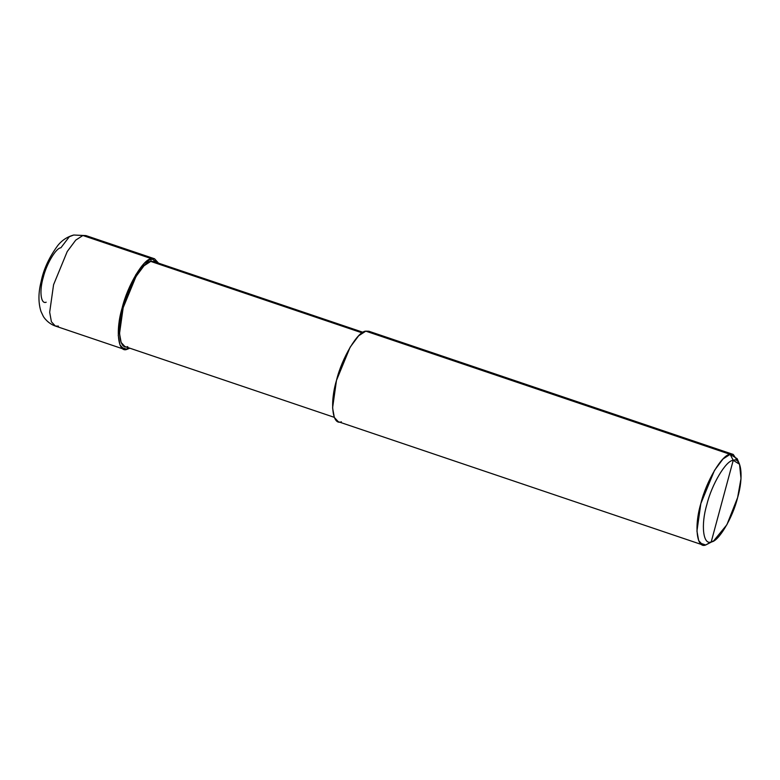 <?xml version="1.0" encoding="UTF-8"?>
<svg xmlns="http://www.w3.org/2000/svg" width="780" height="780" viewBox="0 0 780 780"><rect width="100%" height="100%" fill="white"/><g stroke="black" fill="none" stroke-linecap="round" stroke-linejoin="round"><path stroke-width="1.17" d="M154.547 258.785L85.956 235.589L73.739 235.014L85.956 235.589L82.894 235.501L151.476 258.687L158.545 263.162L154.547 258.785L151.476 258.687L144.329 263.318L135.808 274.735L122.148 307.934L118.258 335.429L120.003 344.965L123.962 349.235L127.023 349.333L129.802 348.182L127.023 349.333L121.465 347.451L127.023 349.333L127.54 347.422L127.023 349.333C118.014 353.291 115.333 330.525 122.148 307.934C127.432 285.685 143.569 258.599 151.476 258.687L150.745 261.407L151.476 258.687L82.894 235.501L73.739 235.014L69.342 236.71L60.859 247.826C56.111 247.777 46.429 264.03 43.261 277.378C39.175 290.93 40.784 304.59 46.186 302.211M73.739 235.014C67.236 236.788 61.893 240.328 57.691 245.641C49.062 257.439 43.524 269.441 41.106 281.648C38.269 292.9 38.239 302.854 40.999 311.483L43.144 316.027C43.534 317.119 47.98 323.564 55.37 326.05L51.412 321.779L49.676 312.234L53.566 284.739L67.226 251.55L75.738 240.123L82.894 235.501L75.738 240.123L67.226 251.55L53.566 284.739L49.676 312.234L51.412 321.779L55.37 326.05L58.441 326.137M713.632 540.92L705.705 544.986L700.157 543.104L705.705 544.986L711.214 541.905C703.111 545.474 700.703 524.979 706.836 504.641C711.594 484.624 726.102 460.249 733.229 460.327L711.214 541.905L713.632 540.92L726.901 524.706L737.617 497.581L741 478.53L739.547 464.266L733.229 460.327L730.168 454.35L365.81 331.149L368.872 331.247L733.229 454.438L730.168 454.35L737.188 458.718L739.547 464.266M155.971 263.172L150.745 261.407L153.631 261.495L363.031 332.299M334.279 417.329L124.878 346.525L121.154 342.508L119.525 333.538L123.181 307.69L136.012 276.49L144.027 265.756L150.745 261.407L362.115 332.875L150.745 261.407C143.305 261.329 128.144 286.786 123.181 307.69C116.776 328.936 119.291 350.337 127.754 346.613M371.358 333.031L365.81 331.149C357.893 331.071 341.767 358.147 336.482 380.396C329.667 402.997 332.348 425.763 341.348 421.795M702.643 544.898L338.286 421.707L334.327 417.427L332.592 407.891L336.482 380.396L350.132 347.197L358.654 335.78L365.81 331.149L730.168 454.35L723.011 458.971L714.49 470.389L700.84 503.587L696.95 531.082L698.685 540.618L702.643 544.898L705.705 544.986L711.175 541.915M738.202 461.984L733.229 454.438M733.229 460.327C741.332 456.758 743.75 477.243 737.617 497.581C732.859 517.608 718.341 541.983 711.214 541.905L733.229 460.327C726.102 460.249 711.594 484.624 706.836 504.641C700.703 524.979 703.111 545.474 711.214 541.905L705.705 544.986C696.696 548.954 694.024 526.188 700.84 503.587C706.124 481.338 722.251 454.262 730.168 454.35L733.229 460.327M55.37 326.05L123.962 349.235"/></g></svg>
